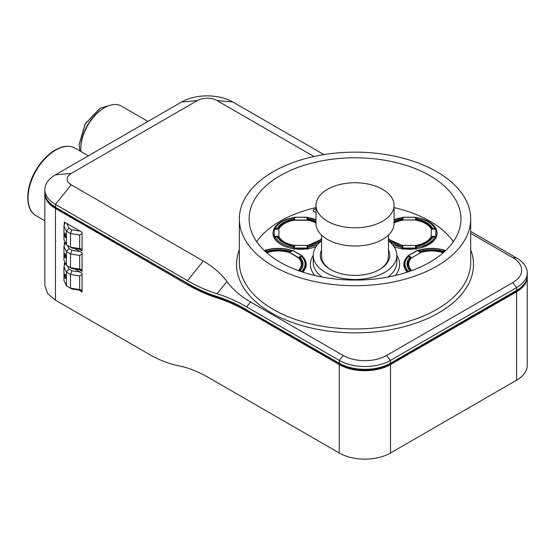 <?xml version="1.0" encoding="UTF-8"?>
<svg xmlns="http://www.w3.org/2000/svg" width="555" height="555" viewBox="0 0 555 555"><rect width="100%" height="100%" fill="white"/><g stroke="black" fill="none" stroke-linecap="round" stroke-linejoin="round"><path stroke-width="0.83" d="M149.066 354.229C159.112 360.022 168.97 363.872 178.634 365.78C188.291 367.688 198.149 371.538 208.194 377.324L339.258 452.998A36.235 20.917 0 0 0 390.498 452.998L390.498 364.586A36.235 20.917 180 0 1 339.258 364.586L246.628 311.105A186.265 107.538 -120 0 0 217.151 297.945A187.375 108.183 60 0 1 187.5 284.701L55.451 208.465A36.235 20.917 180 0 1 44.837 193.674L44.837 285.388L47.598 293.394L55.451 300.179L149.066 354.229M516.636 380.175A36.235 20.917 0 0 0 527.25 365.377L527.25 276.966A36.235 20.917 180 0 1 516.636 291.757L516.636 380.175L390.498 452.998M316.003 212.121A2.789 1.609 180 0 1 313.214 210.511A2.789 1.609 180 0 1 316.003 208.909M274.246 238.019L274.246 229.049L273.705 229.43L272.956 233.155A27.875 16.095 0 0 0 273.705 236.874L273.768 236.964A27.847 16.074 180 0 0 294.233 248.779L294.393 248.813A27.875 16.095 0 0 0 307.262 248.813L307.421 248.779A27.847 16.074 180 0 0 316.045 246.621M273.892 229.069A27.847 16.074 180 0 1 294.011 217.567M307.643 217.574A27.847 16.074 180 0 1 316.003 219.683M289.974 251.949L285.124 250.784C278.742 249.764 272.63 250.152 266.782 251.949L264.367 250.555A27.847 16.074 180 0 1 292.381 250.555M302.184 256.112A27.847 16.074 180 0 1 306.214 264.055A27.847 16.074 180 0 1 302.829 272.144M407.224 272.144A27.847 16.074 180 0 1 403.839 264.055A27.847 16.074 180 0 1 407.869 256.112M417.665 250.555A27.847 16.074 180 0 1 445.679 250.555L443.265 251.949L438.422 250.784C432.04 249.764 425.928 250.152 420.079 251.949L417.617 250.527A0.555 0.555 0 0 0 417.152 250.485L408.043 255.751A0.555 0.555 0 0 0 407.869 256.153L407.869 256.459M394.008 246.621A27.847 16.074 180 0 0 402.632 248.779L402.791 248.813A27.875 16.095 0 0 0 415.653 248.813L415.813 248.779A27.847 16.074 180 0 0 436.279 236.964L436.341 236.874A27.875 16.095 0 0 0 437.097 233.155L436.341 229.43L432.012 229.049C429.404 224.206 423.909 221.036 415.529 219.53L416.077 219.669L415.529 219.53L415.529 217.338L402.916 217.338L402.361 217.796L402.361 219.738L402.361 218.712M394.05 219.683A27.847 16.074 180 0 1 402.41 217.574M416.035 217.567A27.847 16.074 180 0 1 428.911 221.792A27.847 16.074 180 0 1 436.154 229.069M453.331 241.696A105.915 61.147 0 0 0 394.05 207.605M316.003 207.605A105.915 61.147 0 0 0 256.715 241.696M280.129 262.175A105.915 61.147 180 0 1 249.112 218.934A105.915 61.147 180 0 1 355.027 157.786A105.915 61.147 180 0 1 460.941 218.934A105.915 61.147 180 0 1 395.555 275.433A105.915 61.147 180 0 1 280.129 262.175M273.233 266.157A115.669 66.78 180 0 1 239.358 218.934A115.669 66.78 180 0 1 355.027 152.153A115.669 66.78 180 0 1 470.695 218.934A115.669 66.78 180 0 1 399.288 280.636A115.669 66.78 180 0 1 273.233 266.157M388.472 240.863A41.805 24.136 180 0 1 396.832 255.349A41.805 24.136 180 0 1 371.024 277.646A41.805 24.136 180 0 1 325.459 272.415A41.805 24.136 180 0 1 313.214 255.349A41.805 24.136 180 0 1 321.581 240.863M388.472 249.958A34.729 20.049 180 0 1 379.578 269.522A34.729 20.049 180 0 1 330.468 269.522L330.468 269.522A34.729 20.049 180 0 1 321.581 249.958M321.581 235.091L321.581 256.389A33.446 19.307 0 0 0 330.933 269.786M379.12 269.786A33.446 19.307 0 0 0 388.472 256.389L388.472 235.091M394.05 205.281L394.05 223.485A39.023 22.526 180 0 1 355.027 246.018A39.023 22.526 180 0 1 316.003 223.485L316.003 205.281A39.023 22.526 180 0 1 340.09 184.468A39.023 22.526 180 0 1 382.617 189.352A39.023 22.526 180 0 1 394.05 205.281A39.023 22.526 180 0 1 355.027 227.807A39.023 22.526 180 0 1 316.003 205.281M470.695 231.449L516.636 257.978A36.235 20.917 180 0 1 527.25 272.769A36.235 20.917 180 0 1 516.636 287.559L390.498 360.382A36.235 20.917 180 0 1 339.258 360.382L246.628 306.901C236.673 301.164 226.822 296.786 217.06 293.775C207.306 290.771 197.455 286.394 187.5 280.65L203.269 261.037L71.22 184.801A13.937 8.047 180 0 1 71.22 173.417L197.358 100.594A13.937 8.047 180 0 1 217.06 100.594L313.915 156.51M203.269 261.037C213.217 266.788 221.098 273.615 226.919 281.517L217.06 293.775M470.695 233.377L512.695 257.624A30.657 17.704 0 0 1 512.695 282.655L386.558 355.477A30.657 17.704 0 0 1 343.198 355.477L250.569 302.003C240.62 296.252 232.739 289.426 226.919 281.517M187.5 280.65L55.451 204.413A36.235 20.917 180 0 1 44.837 189.623A36.235 20.917 180 0 1 55.451 174.825L181.589 102.002A36.235 20.917 180 0 1 232.829 102.002L323.947 154.609M74.634 248.446L82.057 252.733L82.057 271.395L78.942 269.591M64.54 261.28L64.318 260.801M64.318 245.053L64.318 242.486L65.698 243.284M64.318 224.574L64.318 222.007L82.057 232.247L82.057 250.909L78.942 249.112M64.54 240.794L64.318 240.322M74.634 268.925L82.057 273.213L82.057 291.875L78.942 290.078M64.54 281.76L64.318 281.281M64.318 265.533L64.318 262.973L65.698 263.764M65.115 263.431L63.964 266.865L66.42 272.151L68.917 269.036L67.474 265.928M66.42 285.804L70.499 288.163L70.499 274.503L66.42 272.151L66.42 285.804L63.964 280.518L63.964 266.865M64.609 275.086A2.227 0.472 -98.8 0 0 64.928 277.389A2.227 0.472 -98.8 0 0 65.532 278.534A2.227 0.472 -98.8 0 0 65.656 276.258A2.227 0.472 -98.8 0 0 64.852 274.121A2.227 0.472 -98.8 0 0 64.609 275.086M82.057 290.556L71.942 288.995L70.499 288.163L79.656 289.578L79.656 275.918L70.499 274.503L71.942 270.784L68.917 269.036M71.942 270.784L80.024 272.033M65.115 222.465L63.964 225.899L66.42 231.185L68.917 228.077L66.753 223.408M66.42 244.838L70.499 247.197L70.499 233.544L66.42 231.185L66.42 244.838L63.964 239.552L63.964 225.899M64.609 234.12A2.227 0.472 -98.8 0 0 64.928 236.423A2.227 0.472 -98.8 0 0 65.532 237.568A2.227 0.472 -98.8 0 0 65.656 235.292A2.227 0.472 -98.8 0 0 64.852 233.162A2.227 0.472 -98.8 0 0 64.609 234.12M82.057 249.59L71.942 248.029L70.499 247.197L79.656 248.612L79.656 234.959L70.499 233.544L71.942 229.825L68.917 228.077M71.942 229.825L80.024 231.074M65.115 242.951L63.964 246.378L66.42 251.665L68.917 248.557L67.474 245.449M66.42 265.318L70.499 267.676L70.499 254.024L66.42 251.665L66.42 265.318L63.964 260.038L63.964 246.378M64.609 254.599A2.227 0.472 -98.8 0 0 64.928 256.909A2.227 0.472 -98.8 0 0 65.532 258.047A2.227 0.472 -98.8 0 0 65.656 255.772A2.227 0.472 -98.8 0 0 64.852 253.642A2.227 0.472 -98.8 0 0 64.609 254.599M82.057 270.077L71.942 268.509L70.499 267.676L79.656 269.092L79.656 255.439L70.499 254.024L71.942 250.305L68.917 248.557M71.942 250.305L80.024 251.554M79.656 255.439L82.057 254.051M79.656 269.092L82.057 269.737M79.656 234.959L82.057 233.572M79.656 248.612L82.057 249.257M79.656 275.918L82.057 274.531M79.656 289.578L82.057 290.223M147.949 121.427L121.295 106.033A33.536 19.363 120 0 0 104.527 107.698A33.536 19.363 120 0 0 80.815 148.761A33.536 19.363 120 0 0 80.94 151.501M104.527 107.698L103.736 108.149A32.419 18.717 -60 0 0 80.815 147.852L80.815 148.761M109.765 105.346L100.191 108.218L85.276 123.959L79.101 144.744L79.892 150.898M99.99 108.336L85.165 123.897L79.101 144.515M99.796 108.447L100.191 108.218M435.904 238.47L435.828 237.464L434.919 236.867L432.657 240.072C428.987 243.811 423.597 246.295 416.472 247.523L416.326 248.723M416.083 248.737L416.472 246.309A24.684 14.25 0 0 0 430.888 239.517A24.684 14.25 0 0 0 432.824 236.867L434.919 236.867M416.472 247.523L416.472 246.309M388.472 240.405A24.684 14.25 0 0 0 401.98 246.309L402.791 248.813L416.083 248.487L416.083 249.403L416.083 246.545L416.083 248.161M416.083 219.509L416.472 217.851C425.817 219.558 431.963 223.103 434.919 228.5L435.828 229.264M416.326 218.004L416.472 219.058A24.684 14.25 180 0 1 432.824 228.5L434.919 228.5M416.361 219.558L416.472 219.058M432.824 228.5L432.844 228.944M416.083 219.128L416.083 217.796L415.529 217.338M402.361 219.128L402.125 218.004M394.05 220.002L401.98 217.851L401.98 219.058A24.684 14.25 0 0 0 394.05 221.445M401.98 219.058L402.091 219.558M396.721 247.523L393.994 246.607M402.125 248.723L401.98 247.523L392.579 244.734M401.98 247.523L401.98 246.309M432.643 238.012L432.012 236.326C430.146 239.996 426.33 242.778 420.558 244.665L415.529 245.844L416.077 246.455L416.083 248.487L415.529 248.029L402.916 248.029L402.361 249.403L402.368 246.455L401.993 246.392M425.165 243.569L432.428 237.02M388.472 240.239L393.259 243.555M435.8 238.019L435.8 229.049L436.341 229.43M416.083 217.796L416.083 219.738L416.083 217.796A0.555 0.555 0 0 0 415.605 217.241L402.847 217.241A0.555 0.555 0 0 0 402.361 217.796M402.916 217.338L402.916 219.53L394.05 222.215M388.472 239.226L402.916 245.844L402.368 246.455M402.43 245.588L402.916 245.456A22.998 13.278 180 0 1 388.472 238.407M394.05 222.708A22.998 13.278 180 0 1 402.916 219.919L415.529 219.919A22.998 13.278 180 0 1 431.339 229.049L431.145 236.701M402.916 219.919L415.529 220.03A0.555 0.458 0 0 1 416.014 220.266M431.166 236.839L431.339 236.326A22.998 13.278 180 0 1 420.246 244.339A22.998 13.278 180 0 1 415.529 245.456L416.014 245.588M415.529 245.456L402.916 245.338A0.555 0.458 180 0 0 402.632 245.407M431.145 229L431.166 229A22.97 13.264 0 0 0 416.014 220.245M402.43 220.245A22.97 13.264 -0 0 0 394.05 222.964M402.916 220.03A0.555 0.458 180 0 0 402.43 220.266M444.721 250.527L445.464 250.895L444.721 250.527L443.237 251.387A24.684 14.25 0 0 0 424.728 250.305A24.684 14.25 0 0 0 420.114 251.387L418.63 250.527L424.159 249.188C431.325 248.043 438.179 248.487 444.721 250.527M420.017 251.908L420.114 251.387M443.237 251.387L443.334 251.908M417.88 250.895L418.63 250.527L417.88 250.895M407.349 272.103L404.137 264.555L404.116 266.754M409.965 258.13L409.861 257.305L408.383 256.445L407.842 256.694M409.916 271.201L409.861 270.653A24.684 14.25 0 0 1 406.988 263.979A24.684 14.25 0 0 1 409.861 257.305M408.022 271.881L408.383 271.506C403.86 266.49 403.86 261.467 408.383 256.445M408.383 271.506L409.861 270.653M445.165 251.04L443.327 252.102L438.332 250.881C431.943 249.861 425.838 250.263 420.017 252.102L417.339 250.555L417.735 250.784L417.339 250.555L408.425 255.702L411.102 257.249L410.423 257.68L407.46 263.583A24.406 14.09 -0 0 0 407.287 265.866A24.406 14.09 -0 0 0 407.328 266.331M410.534 257.492L407.668 262.605L410.353 270.951M410.631 270.979L411.102 270.708C407.016 266.22 407.016 261.731 411.102 257.249L410.423 257.68M411.359 270.396L411.581 270.431A22.998 13.278 180 0 1 408.723 264.797A22.998 13.278 180 0 1 411.581 257.52L411.359 258.019A22.97 13.264 -0 0 0 408.737 264.915M442.717 252.456L442.37 252.49A22.97 13.264 0 0 0 420.967 252.476L411.373 258.033L420.974 252.49L420.496 252.372A22.998 13.278 180 0 1 442.855 252.372L442.39 252.476L443.251 252.768M411.97 270.493L411.463 270.313M442.37 252.49L443.091 252.907M302.142 256.41C304.605 258.928 305.861 261.641 305.909 264.555L302.704 272.103M302.211 256.694L301.67 256.445C306.193 261.467 306.193 266.49 301.67 271.506L302.024 271.881M301.67 256.445L300.186 257.305A24.684 14.25 180 0 1 303.058 263.979A24.684 14.25 180 0 1 300.186 270.653L301.67 271.506M300.089 258.13L300.186 257.305M300.186 270.653L300.13 271.201M291.424 250.527L292.166 250.895L291.424 250.527L289.939 251.387A24.684 14.25 0 0 0 271.423 250.305A24.684 14.25 0 0 0 266.816 251.387L265.332 250.527L270.861 249.188C278.027 248.043 284.881 248.487 291.424 250.527M266.719 251.908L266.816 251.387M289.939 251.387L290.036 251.908M264.582 250.895L265.332 250.527L264.582 250.895M302.725 266.331A24.406 14.09 0 0 0 302.766 265.866A24.406 14.09 0 0 0 302.593 263.583L299.631 257.68L298.944 257.249L299.631 257.68M299.7 270.951L302.378 262.612L299.52 257.492M299.416 270.979L298.944 270.708C303.03 266.22 303.03 261.731 298.944 257.249L301.629 255.702L292.714 250.555L289.939 252.081M290.029 252.102L285.034 250.881C278.645 249.861 272.54 250.263 266.719 252.102L266.816 252.081M266.795 252.768L267.614 252.428L266.955 252.907M267.337 252.456L267.198 252.372A22.998 13.278 180 0 1 289.557 252.372L298.472 257.52A22.998 13.278 180 0 1 301.33 264.797A22.998 13.278 180 0 1 298.472 270.431L298.694 270.396M289.419 252.456L298.673 258.033M298.472 270.431L298.084 270.493M301.316 264.915A22.97 13.264 0 0 0 298.694 258.019M289.086 252.476A22.97 13.264 0 0 0 267.67 252.476M293.963 249.403L293.963 248.487L307.262 248.8L308.074 246.309L307.928 248.723M293.595 246.392L293.977 246.455L293.963 248.161L293.581 246.309L293.581 247.523L288.024 246.212C281.558 244.096 277.257 240.981 275.127 236.867L274.225 237.464L274.142 238.47M275.127 236.867L277.229 236.867A24.684 14.25 0 0 0 288.995 245.192A24.684 14.25 0 0 0 293.581 246.309M293.727 248.723L293.581 247.523M277.354 237.103L277.403 238.012M307.685 249.403L307.678 246.455L308.06 246.392M316.059 246.6L313.304 247.53M317.474 244.734L308.074 247.523M321.581 240.405A24.684 14.25 180 0 1 308.074 246.309M307.685 248.737L307.685 248.161M307.685 219.509L308.074 217.851L316.003 220.002M316.003 221.445A24.684 14.25 0 0 0 312.659 220.175A24.684 14.25 0 0 0 308.074 219.058L307.928 218.004M307.963 219.558L308.074 219.058M293.963 217.796A0.555 0.555 0 0 1 294.448 217.241L307.206 217.241A0.555 0.555 0 0 1 307.685 217.796L307.685 219.738L307.685 217.796L307.685 219.128L307.685 217.796L307.13 217.338L294.525 217.338L293.963 217.796L293.963 219.738L293.963 218.712M293.963 219.128L293.727 218.004M293.692 219.558L293.581 217.851C284.236 219.558 278.083 223.103 275.127 228.5L277.229 228.5L277.202 228.944M293.581 219.058A24.684 14.25 0 0 0 277.229 228.5M274.225 229.264L275.127 228.5M277.611 237.103L279.595 239.76L284.833 243.541M316.794 243.555L321.581 240.239M277.625 237.02L278.041 236.326L280.081 239.233C283.348 242.563 288.163 244.762 294.525 245.844L293.977 246.455M293.963 248.487L293.963 246.545L293.963 248.487L294.525 248.029L307.13 248.029L307.685 248.487M307.262 248.8L307.13 245.844L307.678 246.455M307.13 245.844L321.581 239.226M316.003 222.215L307.13 219.53L307.678 219.669L307.13 219.53L307.13 217.338M294.525 217.338L294.525 219.53L293.977 219.669L294.525 219.53C286.137 221.036 280.643 224.206 278.041 229.049L273.705 229.43M278.908 229.049L278.714 229.049A22.998 13.278 180 0 1 294.525 219.919L294.039 220.245A22.97 13.264 -0 0 0 278.881 229L278.908 236.701L278.908 229M307.616 220.266L294.039 220.266A0.555 0.458 0 0 1 294.525 220.03L307.13 220.03A0.555 0.458 0 0 1 307.616 220.266L307.13 219.919A22.998 13.278 180 0 1 316.003 222.708M321.581 238.407A22.998 13.278 180 0 1 307.13 245.456L307.616 245.588M307.13 245.456L294.525 245.338A0.555 0.458 180 0 0 294.233 245.407M294.039 245.588L294.525 245.456A22.998 13.278 180 0 1 280.643 239.052A22.998 13.278 180 0 1 278.714 236.326L278.881 236.839M316.003 222.964A22.97 13.264 0 0 0 307.616 220.245M402.916 245.844L402.791 248.8M301.629 255.702L302.017 256.382M294.525 245.844L294.393 248.8M48.292 201.347A35.68 20.597 0 0 0 55.847 207.785L188.124 283.889M88.398 155.802L75.161 148.164A39.023 22.526 120 0 0 36.137 170.69A39.023 22.526 120 0 0 36.137 215.749L44.837 220.772M55.451 300.179L55.451 208.465L55.847 207.785M314.734 275.488A44.594 25.745 180 0 1 313.214 255.487M396.832 255.487A44.594 25.745 180 0 1 395.32 275.488M239.358 218.934L239.358 262.175A115.669 66.78 0 0 0 273.233 309.399A115.669 66.78 0 0 0 436.82 309.399A115.669 66.78 0 0 0 470.695 262.175L470.695 218.934M470.695 249.701A118.458 68.39 180 0 1 438.79 312.812A118.458 68.39 180 0 1 298.091 324.425A118.458 68.39 180 0 1 239.358 249.701M387.945 277.056A41.805 24.136 0 0 0 396.832 262.175L396.832 255.349M313.214 255.349L313.214 262.175A41.805 24.136 0 0 0 322.108 277.056M247.252 310.287L247.024 310.418A186.82 107.857 -120 0 0 217.456 297.223A186.82 107.857 60 0 1 187.895 284.021L187.5 284.701M339.258 452.998L339.258 364.586L339.653 363.9L247.024 310.418L246.628 311.105M339.653 363.9A35.68 20.597 0 0 0 390.11 363.9L516.24 291.077L516.636 291.757L390.498 364.586L390.11 363.9M523.802 284.639A35.68 20.597 180 0 1 516.24 291.077M71.22 173.417L55.451 174.825M71.22 184.801L55.451 204.413L55.451 207.098A36.235 20.917 180 0 1 44.837 192.307L44.837 189.623M246.628 306.901L250.569 302.003M343.198 355.477L339.258 360.382L339.376 363.476C352.675 371.559 377.088 371.559 390.387 363.476L516.525 290.647C523.538 286.47 527.111 281.454 527.25 275.599A36.235 20.917 180 0 1 516.636 290.397L390.498 363.22A36.235 20.917 180 0 1 339.258 363.22L246.739 309.995L339.376 363.476M386.558 355.477L390.498 360.382L390.387 363.476M512.695 282.655L516.636 287.559L516.525 290.647M516.636 257.978L512.695 257.624M232.829 102.002L217.06 100.594M197.358 100.594L181.589 102.002M217.838 297.001L217.456 297.223A0.555 0.389 -72.7 0 0 217.151 297.945M216.977 296.502A186.265 107.538 -120 0 1 187.5 283.341L55.569 207.355L187.618 283.591C197.601 289.356 207.459 293.755 217.206 296.8A0.555 0.389 -72.7 0 1 216.977 296.502A187.375 108.183 60 0 1 246.628 309.739M217.456 296.765A0.555 0.389 -72.7 0 1 217.206 296.8C226.919 299.839 236.763 304.237 246.739 309.995M435.619 237.103L436.341 236.874M435.828 237.464L433.386 240.981L422.022 247.44M432.012 236.326L435.8 236.326L436.341 236.853L437.09 233.142L436.313 229.291A0.555 0.555 0 0 0 435.8 228.944L432.255 228.944M416.077 246.455L416.451 246.392M415.529 245.844L415.653 248.8M408.425 255.702L408.029 256.382M409.881 257.451L410.325 257.707M299.721 257.707L300.165 257.451M266.719 252.102L264.881 251.04M287.712 247.343L287.629 247.315C280.83 245.088 276.362 241.8 274.225 237.464M277.791 228.944L274.246 228.944A0.555 0.555 0 0 0 273.733 229.291L272.956 233.142L273.705 236.853L274.427 237.103M278.041 236.326L274.246 236.326L273.705 236.874M44.858 192.994L44.837 193.674M527.25 276.966L527.229 276.286M527.25 275.599L527.25 272.769M55.569 207.355C48.556 203.179 44.976 198.163 44.837 192.307M75.161 148.164C69.111 144.931 62.021 145.798 53.884 150.766C46.363 155.622 40.029 162.677 34.896 171.946C25.017 189.553 25.419 210.067 36.137 215.749M79.101 144.293L79.101 144.744M416.444 217.678C426.289 219.44 432.727 223.214 435.758 229.007M402.007 217.678L394.05 219.787M415.855 219.475C424.193 221.022 429.709 224.213 432.4 229.035M402.59 219.475L394.05 222.055M445.138 250.465C438.422 248.342 431.388 247.87 424.02 249.042L418.213 250.465M407.911 256.41C405.448 258.928 404.193 261.641 404.137 264.555M407.308 266.268L407.287 265.866M410.61 270.798L409.798 271.277M305.909 264.555L305.937 266.754M289.967 251.949L292.429 250.527A0.555 0.555 0 0 1 292.901 250.485L302.01 255.751A0.555 0.555 0 0 1 302.184 256.153L302.184 256.459M291.84 250.465C285.124 248.342 278.09 247.87 270.722 249.042L264.915 250.465M302.739 266.268L302.766 265.866M299.436 270.798L300.255 271.27M316.003 219.787L308.046 217.678M274.288 229.007C277.327 223.214 283.765 219.44 293.609 217.678M307.463 219.475L316.003 222.055M277.646 229.035C280.344 224.213 285.86 221.029 294.192 219.475"/></g></svg>
